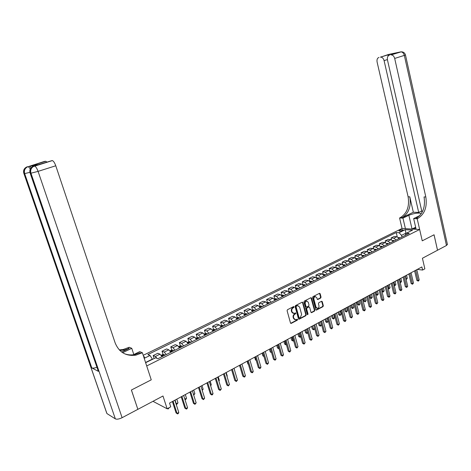 <?xml version="1.0" encoding="UTF-8"?>
<svg xmlns="http://www.w3.org/2000/svg" width="471" height="471" viewBox="0 0 471 471"><rect width="100%" height="100%" fill="white"/><g stroke="black" fill="none" stroke-linecap="round" stroke-linejoin="round"><path stroke-width="0.71" d="M294.128 306.851L293.592 306.574L287.481 309.712L287.092 310.695L290.501 323L291.261 323.377L297.331 320.18L297.595 319.497L297.172 319.197L295.817 319.815L293.863 318.431L293.58 317.407C293.333 316.029 293.739 314.987 294.811 314.275L295.865 313.186L295.435 312.879L294.104 313.486L292.12 312.09L291.837 311.066C291.584 309.683 291.991 308.64 293.068 307.94L294.128 306.851M293.215 313.415L291.673 311.99L291.39 310.966C291.137 309.588 291.549 308.54 292.621 307.84L293.409 307.433L293.592 306.58M290.689 323.318L296.883 320.074L297.071 319.232M294.928 319.732L293.415 318.325L293.139 317.301C292.885 315.923 293.292 314.881 294.363 314.175L295.146 313.768L295.335 312.915M399.555 230.331L398.961 230.819C399.408 231.32 400.603 231.22 402.534 230.513L403.129 230.031C402.676 229.524 401.48 229.624 399.555 230.331M320.68 298.049L321.045 297.095L320.15 293.721L319.55 293.286L312.95 296.653L312.579 297.607L315.811 309.683L316.4 310.112L322.971 306.674L323.336 305.726L322.258 301.664L321.669 301.234L318.79 302.718L318.42 303.671L318.955 305.691C319.15 307.045 318.702 307.94 317.613 308.37L316.029 307.222L313.904 299.279C313.71 297.931 314.151 297.036 315.229 296.6L316.848 297.76L317.201 299.085L317.801 299.521L320.68 298.049L320.221 297.96L320.592 297.013L319.491 293.303M137.897 409.317L162.984 395.999L167.146 408.787L170.749 406.826L169.536 403.088L421.875 266.939L422.593 270.048L424.854 268.817L422.422 258.255L437.518 250.242L434.044 234.788L422.246 240.84L419.649 229.501L146.705 365.961L151.25 379.838L142.377 352.738L136.025 355.105C126.051 356.47 119.086 352.39 115.13 342.859L55.772 165.774L38.08 171.379L122.113 417.695L137.856 409.334L131.385 390.029L151.25 379.838L131.427 390.012L137.838 409.287M302.93 302.565L302.182 302.17L295.494 305.602L295.111 306.58L298.461 318.808L299.067 319.238L305.856 315.688L306.227 314.722L302.93 302.565L302.276 302.135M304.29 301.093L310.878 297.719L311.608 298.108L314.852 310.189L314.481 311.148L311.555 312.662L310.96 312.238L309.635 307.333L308.899 306.951L307.033 307.922L306.656 308.882L308.04 313.998L307.681 314.71L307.263 314.41L303.913 302.058L304.29 301.093M144.002 357.701L144.609 357.024L143.602 356.494M143.219 355.317L402.04 228.476L419.649 229.501M145.633 362.688L155.648 357.795L157.897 358.731L409.27 233.386L405.896 233.18L401.522 235.347L401.922 237.048M144.208 358.331L150.031 355.464L152.539 359.344M397.236 236.783L396.235 232.539L147.865 354.563L150.031 355.464M396.235 232.539L399.055 232.721L405.26 229.665L412.578 230.107L406.355 233.198L405.101 235.465M153.352 401.109L153.511 401.598L167.146 408.787M417.282 269.418L422.593 270.048M145.574 362.511L145.886 362.646M152.451 359.073L145.568 362.493M406.037 233.775L405.26 229.665M154.141 358.543L153.181 355.576L155.365 356.476L157.043 358.378M162.006 356.682L159.999 354.174L157.797 353.291L153.181 355.576M163.096 354.516L162.03 351.201L164.249 352.072L166.257 354.563M170.832 352.284L168.818 349.806L166.581 348.952L162.03 351.201M171.797 350.171L170.755 346.886L173.004 347.728L175.024 350.194M179.533 347.945L177.508 345.496L175.247 344.666L170.755 346.886M180.381 345.885L179.357 342.635L181.635 343.447L183.666 345.885M188.112 343.665L186.08 341.245L183.784 340.451L179.357 342.635M188.847 341.663L187.841 338.443L190.149 339.226L192.186 341.634M196.572 339.45L194.529 337.053L192.209 336.288L187.841 338.443M197.19 337.495L196.207 334.31L198.544 335.064L200.587 337.442M204.914 335.287L202.86 332.926L200.511 332.179L196.207 334.31M205.421 333.386L204.461 330.23L206.822 330.96L208.877 333.315M213.139 331.19L211.079 328.852L208.706 328.134L204.461 330.23M213.546 329.335L212.598 326.209L214.988 326.915L217.049 329.241M221.252 327.139L219.186 324.831L216.784 324.136L212.598 326.209M221.553 325.343L220.628 322.241L223.036 322.923L225.109 325.22M229.253 323.153L227.181 320.869L224.755 320.198L220.628 322.241M229.454 321.399L228.547 318.325L230.984 318.985L233.057 321.257M237.149 319.214L235.07 316.954L232.621 316.312L228.547 318.325M237.254 317.507L236.36 314.463L238.821 315.099L240.899 317.342M244.938 315.329L242.853 313.097L240.381 312.479L236.36 314.463M244.944 313.674L244.066 310.654L246.551 311.26L248.641 313.486M252.621 311.502L250.531 309.288L248.034 308.693L244.066 310.654M252.538 309.889L251.673 306.898L254.181 307.481L256.271 309.677M260.204 307.716L258.108 305.532L255.594 304.961L251.673 306.898M260.027 306.15L259.185 303.183L261.711 303.748L263.807 305.92M267.687 303.989L265.585 301.823L263.048 301.275L259.185 303.183M269.712 302.977L268.853 302.353L267.422 302.464L266.592 299.521L269.141 300.062L271.243 302.211M275.07 300.304L272.968 298.167L270.407 297.637L266.592 299.521M277.036 299.32L276.177 298.708L274.746 298.82L273.91 295.906L276.471 296.43L278.579 298.555M282.359 296.671L280.251 294.558L277.672 294.045L273.91 295.906M281.935 295.246L281.128 292.338L283.713 292.838L285.826 294.94M289.553 293.086L287.44 290.99L284.843 290.501L281.128 292.338M289.053 291.708L288.258 288.817L290.86 289.294L292.974 291.378M296.653 289.541L294.54 287.469L291.926 287.004L288.258 288.817M296.076 288.217L295.293 285.338L297.913 285.797L300.033 287.858M303.665 286.044L301.546 283.995L298.914 283.548L295.293 285.338M303.012 284.767L302.241 281.905L304.878 282.347L306.998 284.384M310.583 282.582L308.464 280.563L305.82 280.139L302.241 281.905M309.865 281.364L309.1 278.514L311.755 278.932L313.88 280.952M317.425 279.185L315.299 277.178L312.638 276.771L309.1 278.514M319.073 278.361L318.19 277.796L316.624 278.002L315.876 275.164L318.549 275.564L320.674 277.566M324.172 275.818L322.046 273.834L319.367 273.439L315.876 275.164M323.271 274.54L322.57 271.861L325.255 272.244L327.386 274.216M330.842 272.497L328.705 270.531L326.014 270.154L322.57 271.861M329.841 271.131L329.176 268.594L331.878 268.959L334.01 270.913M337.424 269.212L335.287 267.269L332.585 266.91L329.176 268.594M336.329 267.775L335.705 265.367L338.419 265.715L340.557 267.652M343.924 265.968L341.787 264.043L339.073 263.707L335.705 265.367M342.741 264.478L342.158 262.182L344.884 262.512L347.021 264.425M350.347 262.765L348.21 260.857L345.478 260.54L342.158 262.182M349.082 261.222L348.528 259.032L351.266 259.344L353.403 261.246M356.694 259.603L354.551 257.714L351.808 257.407L348.528 259.032M355.346 258.02L354.822 255.918L357.571 256.218L359.714 258.096M363.347 256.283L362.817 255.883L362.964 256.477L360.821 254.605L358.066 254.316L354.822 255.918M361.54 254.858L361.039 252.845L363.8 253.127L365.943 254.988M369.158 253.386L367.015 251.538L364.248 251.261L361.039 252.845M367.663 251.744L367.186 249.807L369.959 250.077L372.102 251.92M375.275 250.337L373.132 248.505L370.353 248.246L367.186 249.807M373.715 248.67L373.262 246.81L376.041 247.063L378.189 248.888M381.322 247.322L379.179 245.509L376.388 245.261L373.262 246.81M379.697 245.644L379.261 243.843L382.058 244.078L384.201 245.886M387.297 244.343L385.154 242.541L382.352 242.312L379.261 243.843M385.608 242.653L385.19 240.911L387.998 241.134L390.141 242.924M393.208 241.399L391.06 239.615L388.251 239.398L385.19 240.911M391.454 239.698L391.054 238.014L393.868 238.22L396.017 239.998M399.043 238.485L396.894 236.719L394.074 236.519L391.054 238.014M401.522 235.347L399.055 232.721M298.649 319.126L305.402 315.588L305.779 314.622L302.482 302.47M296.383 306.232L296.112 306.915L299.05 317.648L299.479 317.949L300.398 317.483L301.611 314.369L299.615 307.051L297.631 305.655L295.935 306.138L295.664 306.821L296.112 306.915M299.203 317.884L298.602 317.542L295.664 306.821M298.043 305.62L297.207 305.814M295.935 306.138L296.759 305.714M311.148 312.556L314.022 311.048L314.392 310.089L310.954 297.684M308.988 306.909L306.58 307.822L306.203 308.788L307.587 313.898L308.04 313.998M307.333 314.569L307.587 313.898M308.264 302.229L306.621 301.063C305.52 301.505 305.073 302.406 305.273 303.771L306.038 306.592L306.78 306.974L308.646 306.003L309.017 305.043L308.264 302.229M306.915 301.034L306.168 300.975C305.073 301.416 304.619 302.317 304.819 303.677L305.273 303.771M306.268 306.945L305.585 306.497L304.819 303.677M317.395 299.415L320.221 297.96M315.499 296.571L314.769 296.518C313.692 296.954 313.25 297.843 313.45 299.191L313.904 299.279M316.889 308.305L315.576 307.127L313.45 299.191M316 310L322.511 306.58L322.876 305.632L321.611 301.252M169.33 407.598L168.176 408.981L167.523 408.581M168.176 408.981L167.664 408.504M172.398 401.545L176.066 412.908L177.025 413.414L173.075 401.174M178.792 412.437L178.279 413.538L177.573 413.927L177.025 413.414L178.792 412.437L174.853 400.215M177.573 413.927L176.066 412.908M161.188 355.281L162.689 354.533L164.091 354.475L164.921 355.228M163.578 355.899L163.09 355.346L162.177 355.617L162.73 356.323M175.088 400.091L176.272 403.777L177.985 402.846L176.802 399.167M175.948 403.612L176.808 404.289L176.001 403.788M177.985 402.846L176.808 404.289M170.013 350.889L171.432 350.188L172.833 350.124L173.669 350.866M172.345 351.525L171.856 350.977L170.949 351.248L171.509 351.943M184.832 399.125L186.487 398.225L185.321 394.568M186.487 398.225L185.992 399.29L184.944 399.479M185.315 399.661L184.856 399.208M178.715 346.568L180.052 345.902L181.453 345.838L182.295 346.568M180.994 347.215L180.499 346.68L179.598 346.939L180.169 347.627M193.499 394.421L194.87 393.674L193.722 390.035M194.87 393.674L193.711 395.098M181.217 396.788L184.826 408.086L185.798 408.575L181.912 396.411M187.535 407.615L187.028 408.71L186.328 409.093L185.798 408.575L187.535 407.615L183.666 395.463M186.328 409.093L184.826 408.086M189.907 392.096L193.457 403.335L194.446 403.806L190.62 391.707M196.16 402.864L194.959 404.33L194.446 403.806L196.16 402.864L192.351 390.777M194.959 404.33L193.457 403.335M198.474 387.474L201.971 398.649L202.966 399.108L199.209 387.08M204.655 398.178L203.472 399.632L202.966 399.108L204.655 398.178L200.911 386.161M203.472 399.632L201.971 398.649M187.293 342.299L189.984 341.605L190.796 342.329M189.513 342.965L189.018 342.435L188.129 342.688L188.7 343.371M202.041 389.782L203.136 389.187L202.006 385.566M203.136 389.187L202.247 390.453M206.922 382.917L210.366 394.027L211.373 394.474L207.67 382.511M213.039 393.556L212.527 394.633L211.862 394.998L211.373 394.474L213.039 393.556L209.348 381.604M211.862 394.998L210.366 394.027M411.789 229.041L415.657 227.281M415.822 227.976L413.326 229.13M416.076 229.083L415.593 229.265M34.889 165.798L29.438 166.234L31.168 167.705M133.811 354.516L131.762 348.316L122.631 352.702M131.762 348.316L129.26 347.274L123.061 349.535L119.269 349.888M121.659 352.025L129.166 348.428L124.285 350.059L119.758 350.395M134.594 355.34L135.518 354.887M142.377 352.738L139.734 351.637L131.821 355.481M38.345 164.691L32.629 165.268L44.745 161.323L29.438 166.234M45.599 161.235L46.87 162.03M122.113 417.695C119.145 419.119 116.89 419.514 115.348 418.872L106.923 413.556L106.552 412.608L23.944 173.64M96.902 367.298C94.518 368.11 92.816 368.316 91.792 367.904L98.333 371.331L30.191 173.246M35.095 165.733L52.134 160.576L38.074 164.773M52.134 160.576L52.369 160.593C53.559 161.088 54.689 162.813 55.772 165.774M141.012 353.403L139.704 352.85L134.724 354.545C131.144 355.246 127.706 354.969 124.409 353.703M32.629 165.268L34.253 165.121M421.739 210.961L418.701 212.427L384.089 60.629C383.447 58.404 382.305 57.232 380.674 57.109L388.551 54.465L400.845 51.857C402.534 51.975 403.7 53.152 404.336 55.39L394.686 58.445C394.039 56.184 392.873 54.995 391.189 54.872L401.28 51.816M447.379 244.314L446.479 245.485L437.535 250.231L434.062 234.776L422.246 240.84L417.182 218.721L418.007 218.314C424.712 213.987 427.315 206.869 425.813 196.96L394.686 58.445M416.123 229.295L413.656 218.568L419.738 215.612M421.368 213.522C418.442 212.592 414.274 213.18 408.857 215.282L402.952 218.12L399.579 217.973L400.397 217.584C407.038 213.375 409.611 206.445 408.116 196.796L377.106 62.072C376.706 59.593 377.324 58.057 378.961 57.444M413.656 218.568L417.182 218.721M413.338 212.25L402.069 217.655C408.716 213.434 411.295 206.486 409.794 196.813L413.338 212.25L418.701 212.427M388.345 55.802L387.556 54.907L396.664 52.958L390.836 54.919M389.411 55.219C387.721 55.843 387.068 57.415 387.462 59.935L422.057 212.368M405.413 228.67L402.952 218.12M402.04 228.476L399.579 217.973M418.007 218.314L416.252 218.244C422.952 213.928 425.548 206.828 424.047 196.943L425.813 196.96M396.664 52.958L387.609 54.919M195.753 338.096L198.368 337.436L199.186 338.143M197.914 338.779L197.42 338.249L196.537 338.502L197.114 339.179M210.46 385.207L211.291 384.754L210.178 381.157M211.291 384.754L210.667 385.873M204.096 333.945L206.628 333.321L207.452 334.021M206.204 334.645L205.703 334.127L204.832 334.369L205.415 335.04M218.762 380.698L219.333 380.385L218.238 376.806M219.333 380.385L218.927 381.233M212.321 329.859L214.782 329.264L215.612 329.953M214.376 330.571L213.875 330.053L213.01 330.295L213.599 330.96M226.951 376.252L227.269 376.082L226.192 372.52M227.269 376.082L227.046 376.547M220.434 325.82L222.824 325.261L223.654 325.944M222.436 326.55L221.935 326.044L221.082 326.279L221.67 326.933M235.029 371.866L234.034 368.287M228.441 321.846L230.755 321.316L231.591 321.987M239.456 365.361L240.398 368.145M230.39 322.582L229.883 322.082L229.036 322.311L229.63 322.965M215.253 378.419L218.638 389.47L219.657 389.906L216.018 378.007M221.299 388.999L220.134 390.435L219.657 389.906L221.299 388.999L217.673 377.118M220.134 390.435L218.638 389.47M223.466 373.986L226.798 384.978L227.829 385.402L224.243 373.568M229.454 384.507L228.288 385.932L227.829 385.402L229.454 384.507L225.874 372.691M228.288 385.932L226.798 384.978M231.567 369.617L234.846 380.55L235.889 380.957L232.356 369.193M237.49 380.079L236.33 381.492L235.889 380.957L237.49 380.079L233.969 368.322M236.33 381.492L234.846 380.55M239.556 365.308L242.789 376.176L243.837 376.576L240.363 364.872M245.415 375.705L244.896 376.765L244.266 377.112L243.837 376.576L245.415 375.705L241.947 364.018M244.266 377.112L242.789 376.176M247.434 361.057L250.619 371.866L251.679 372.255L248.252 360.615M253.233 371.395L252.715 372.449L252.091 372.791L251.679 372.255L253.233 371.395L249.818 359.767M252.091 372.791L250.619 371.866M236.336 317.919L238.579 317.419L239.421 318.084M247.104 361.239L247.905 363.959L248.335 364.107M238.238 318.673L237.725 318.178L236.889 318.402L237.49 319.044M248.394 364.318L247.905 363.959M255.211 356.865L258.344 367.615L259.409 367.992L256.041 356.412M260.946 367.144L260.428 368.192L259.815 368.528L259.409 367.992L260.946 367.144L257.584 355.581M259.815 368.528L258.344 367.615M244.125 314.045L246.298 313.58L247.145 314.228M254.646 357.165L255.435 359.873L256.159 360.115M245.98 314.811L245.468 314.322L244.637 314.546L245.238 315.181M256.265 360.474L255.435 359.873M262.877 352.726L265.962 363.418L267.039 363.783L263.725 352.267M268.558 362.947L267.434 364.324L267.039 363.783L268.558 362.947L265.244 351.448M267.434 364.324L265.962 363.418M251.808 310.224L253.916 309.788L254.77 310.43M262.094 353.15L262.871 355.84L263.872 356.164M253.616 311.001L253.104 310.519L252.279 310.736L252.886 311.366M264.001 356.618L262.871 355.84M270.442 348.64L273.486 359.279L274.569 359.632L271.302 348.181M276.065 358.808L275.547 359.844L274.946 360.174L274.569 359.632L276.065 358.808L272.803 347.368M274.946 360.174L273.486 359.279M259.391 306.456L261.434 306.044L262.288 306.68M269.441 349.182L270.213 351.861L271.431 352.096M261.152 307.245L260.634 306.768L259.821 306.98L260.434 307.604M270.272 348.734L271.596 352.673M271.608 352.72L270.213 351.861M277.914 344.613L280.904 355.193L281.999 355.534L278.779 344.148M283.471 354.722L282.953 355.758L282.365 356.082L281.999 355.534L283.471 354.722L280.263 343.347M282.365 356.082L280.904 355.193M267.422 302.464L266.874 302.735M276.701 345.267L277.454 347.934L278.885 348.045M267.381 303.43L267.881 303.889M268.588 303.536L268.076 303.065L267.269 303.253M277.543 344.813L278.873 348.787L277.454 347.934M285.279 340.639L288.228 351.166L289.329 351.496L286.156 340.162M290.784 350.695L289.683 352.043L289.329 351.496L290.784 350.695L287.622 339.373M289.683 352.043L288.228 351.166M274.746 298.82L274.263 299.061M283.86 341.404L284.608 344.054L285.673 344.36L286.238 344.054M274.811 299.827L275.229 300.227M275.929 299.874L275.411 299.409L274.64 299.556M284.714 340.945L286.021 344.902L284.608 344.054M286.415 344.69L286.021 344.902M292.55 336.718L295.458 347.186L296.565 347.504L293.439 336.235M298.002 346.715L296.907 348.057L296.565 347.504L298.002 346.715L294.887 335.458M296.907 348.057L295.458 347.186M281.552 295.435L283.407 295.111L284.272 295.717M290.937 337.589L291.667 340.227L292.738 340.521L293.492 340.115M282.147 296.277L282.488 296.606M283.177 296.259L282.659 295.8L281.923 295.918M291.796 337.124L293.08 341.063L291.667 340.227M293.663 340.716L293.08 341.063M288.747 291.861L290.542 291.555L291.408 292.155M297.919 333.821L298.638 336.441L299.721 336.73L300.657 336.223M290.33 292.697L289.112 292.326M298.791 333.35L300.045 337.277L298.638 336.441M300.769 336.641L300.045 337.277M295.847 288.329L297.584 288.052L298.461 288.641M304.814 330.1L305.526 332.709L306.609 332.991L307.728 332.385M297.395 289.176L296.212 288.788M305.691 329.623L306.927 333.533L305.526 332.709M307.793 332.614L306.927 333.533M302.859 284.843L304.543 284.59L305.414 285.173M311.619 326.427L312.32 329.023L313.415 329.294L314.705 328.593M304.366 285.697L303.224 285.296M312.508 325.944L313.721 329.841L312.32 329.023M314.722 328.646L313.721 329.841M309.783 281.399L311.408 281.169L312.291 281.746M318.343 322.8L319.038 325.384L320.139 325.644L321.469 324.919L320.58 321.593M311.249 282.264L310.148 281.852M319.244 322.311L320.433 326.191L319.038 325.384M321.469 324.919L320.433 326.191M324.984 319.214L325.667 321.787L326.774 322.04L328.093 321.322L327.215 318.013M318.049 278.873L316.989 278.449M325.897 318.726L327.062 322.588L325.667 321.787M328.093 321.322L327.062 322.588M323.371 274.646L324.89 274.463L325.773 275.023M331.543 315.676L332.22 318.231L333.333 318.478L334.634 317.772L333.768 314.475M324.76 275.529L323.742 275.093M332.461 315.181L333.603 319.026L332.22 318.231M334.634 317.772L333.603 319.026M330.041 271.331L331.507 271.166L332.391 271.72M338.025 312.179L338.69 314.722L339.809 314.964L341.092 314.263L340.239 310.984M331.39 272.22L330.412 271.779M338.949 311.678L340.074 315.511L338.69 314.722M341.092 314.263L340.074 315.511M336.624 268.058L338.043 267.917L338.926 268.464M344.425 308.723L345.084 311.26L346.203 311.484L347.474 310.795L346.632 307.534M337.937 268.953L337 268.511M345.361 308.222L346.462 312.038L345.084 311.26M347.474 310.795L346.462 312.038M343.147 264.837L344.495 264.702L345.384 265.244M350.754 305.314L351.395 307.834L352.526 308.052L353.78 307.375L352.95 304.125M344.407 265.732L343.512 265.279M351.696 304.808L352.773 308.605L351.395 307.834M353.78 307.375L352.773 308.605M349.588 261.664L350.871 261.529L351.76 262.064M357 301.94L357.636 304.449L358.772 304.66L360.009 303.989L359.19 300.757M350.795 262.541L349.941 262.094M357.948 301.428L359.008 305.214L357.636 304.449M360.009 303.989L359.008 305.214M355.946 258.52L357.171 258.396L358.066 258.92M363.176 298.608L363.806 301.104L364.943 301.31L366.167 300.645L365.361 297.431M357.112 259.397L356.3 258.944M364.13 298.096L365.172 301.864L363.806 301.104M366.167 300.645L365.172 301.864M362.234 255.423L363.394 255.3L364.289 255.818M369.276 295.317L369.9 297.802L371.036 298.002L372.249 297.342L371.454 294.145M370.241 294.799L371.26 298.555L369.9 297.802M372.249 297.342L371.26 298.555M368.446 252.356L369.541 252.238L370.442 252.75M375.305 292.067L375.917 294.534L377.065 294.728L378.26 294.075L377.477 290.895M369.511 253.215L368.787 252.774M376.276 291.543L377.277 295.282L375.917 294.534M378.26 294.075L377.277 295.282M374.58 249.324L375.623 249.212L376.517 249.718M375.599 250.178L374.922 249.742M382.246 288.323L383.023 291.49L384.201 290.848L383.429 287.681M381.94 291.319L383.023 291.49L383.229 292.049L381.952 291.366M384.201 290.848L383.229 292.049M380.639 246.333L381.628 246.227L382.529 246.722M381.616 247.175L380.986 246.751M388.139 285.143L388.905 288.293L390.076 287.663L389.311 284.508M388.057 288.164L388.905 288.293L389.105 288.853L388.11 288.382M390.076 287.663L389.105 288.853M386.632 243.377L388.463 243.76M387.562 244.208L386.979 243.807M393.968 281.994L394.727 285.138L395.881 284.508L395.128 281.37M394.097 285.043L394.727 285.138L394.916 285.691L394.192 285.426M395.881 284.508L394.916 285.691M392.555 240.451L394.327 240.834M393.444 241.282L392.914 240.899M399.732 278.885L400.48 282.011L401.622 281.393L400.874 278.267M400.067 281.952L400.662 282.571L400.197 282.5M401.622 281.393L400.662 282.571M299.727 332.844L302.588 343.259L303.707 343.571L300.628 332.355M305.126 342.788L304.036 344.118L303.707 343.571L305.126 342.788L302.052 331.59M304.036 344.118L302.588 343.259M306.809 329.023L309.63 339.385L310.754 339.685L307.722 328.528M312.155 338.914L311.637 339.927L311.078 340.233L310.754 339.685L312.155 338.914L309.129 327.769M311.078 340.233L309.63 339.385M313.804 325.249L316.583 335.558L317.713 335.847L314.722 324.749M319.097 335.087L318.025 336.4L317.713 335.847L319.097 335.087L316.118 324.001M318.025 336.4L316.583 335.558M320.71 321.522L323.447 331.778L324.584 332.061L321.64 321.022M325.95 331.307L324.884 332.614L324.584 332.061L325.95 331.307L323.012 320.28M324.884 332.614L323.447 331.778M327.522 317.848L330.224 328.046L331.366 328.316L328.464 317.336M332.714 327.575L331.655 328.876L331.366 328.316L332.714 327.575L329.818 316.606M331.655 328.876L330.224 328.046M334.257 314.216L336.918 324.36L338.066 324.625L335.205 313.704M339.397 323.895L338.343 325.184L338.066 324.625L339.397 323.895L336.541 312.98M338.343 325.184L336.918 324.36M340.898 310.63L343.524 320.727L344.678 320.981L341.858 310.112M345.991 320.256L345.473 321.246L344.949 321.534L344.678 320.981L345.991 320.256L343.176 309.4M344.949 321.534L343.524 320.727M347.463 307.086L350.053 317.13L351.213 317.377L348.428 306.568M352.508 316.665L351.472 317.937L351.213 317.377L352.508 316.665L349.735 305.862M351.472 317.937L350.053 317.13M353.945 303.589L356.494 313.586L357.66 313.821L354.922 303.065M358.943 313.115L357.913 314.381L357.66 313.821L358.943 313.115L356.211 302.37M357.913 314.381L356.494 313.586M360.35 300.133L362.864 310.077L364.036 310.307L361.334 299.603M365.302 309.612L364.778 310.589L364.271 310.866L364.036 310.307L365.302 309.612L362.605 298.92M364.271 310.866L362.864 310.077M366.673 296.724L369.152 306.615L370.33 306.839L367.663 296.188M371.578 306.15L370.559 307.398L370.33 306.839L371.578 306.15L368.923 295.511M370.559 307.398L369.152 306.615M372.92 293.351L375.363 303.194L376.547 303.412L373.921 292.815M377.783 302.729L376.771 303.972L376.547 303.412L377.783 302.729L375.157 292.144M376.771 303.972L375.363 303.194M379.09 290.024L381.504 299.821L382.688 300.027L380.097 289.482M383.906 299.35L383.388 300.315L382.899 300.586L382.688 300.027L383.906 299.35L381.327 288.817M382.899 300.586L381.504 299.821M385.19 286.733L387.568 296.477L388.758 296.677L386.202 286.185M389.964 296.012L389.446 296.977L388.964 297.242L388.758 296.677L389.964 296.012L387.415 285.532M388.964 297.242L387.568 296.477M391.218 283.483L393.562 293.18L394.757 293.374L392.237 282.93M395.946 292.715L395.428 293.674L394.951 293.933L394.757 293.374L395.946 292.715L393.432 282.288M394.951 293.933L393.562 293.18M397.171 280.269L399.485 289.918L400.68 290.107L398.195 279.715M401.857 289.453L401.339 290.407L400.868 290.666L400.68 290.107L401.857 289.453L399.379 279.079M400.868 290.666L399.485 289.918M403.052 277.095L405.337 286.698L406.538 286.874L404.089 276.536M407.703 286.233L406.72 287.44L406.538 286.874L407.703 286.233L405.254 275.906M406.72 287.44L405.337 286.698M408.869 273.957L411.124 283.513L412.325 283.683L409.905 273.398M413.473 283.053L412.496 284.248L412.325 283.683L413.473 283.053L411.065 272.774M412.496 284.248L411.124 283.513M398.401 237.561L400.126 237.943M399.249 238.385L398.778 238.032M405.425 275.812L406.161 278.926L407.291 278.308L406.555 275.205M405.961 278.897L406.096 279.45M407.291 278.308L406.338 279.48M414.615 270.854L416.841 280.369L418.048 280.533L415.657 270.295M419.184 279.904L418.666 280.846L418.213 281.093L418.048 280.533L419.184 279.904L416.8 269.677M418.213 281.093L416.841 280.369M159.999 354.174L155.365 356.476M168.818 349.806L164.249 352.072M177.508 345.496L173.004 347.728M186.08 341.245L181.635 343.447M194.529 337.053L190.149 339.226M202.86 332.926L198.544 335.064M211.079 328.852L206.822 330.96M219.186 324.831L214.988 326.915M227.181 320.869L223.036 322.923M235.07 316.954L230.984 318.985M242.853 313.097L238.821 315.099M250.531 309.288L246.551 311.26M258.108 305.532L254.181 307.481M265.585 301.823L261.711 303.748M272.968 298.167L269.141 300.062M280.251 294.558L276.471 296.43M287.44 290.99L283.713 292.838M294.54 287.469L290.86 289.294M301.546 283.995L297.913 285.797M308.464 280.563L304.878 282.347M315.299 277.178L311.755 278.932M322.046 273.834L318.549 275.564M328.705 270.531L325.255 272.244M335.287 267.269L331.878 268.959M341.787 264.043L338.419 265.715M348.21 260.857L344.884 262.512M354.551 257.714L351.266 259.344M360.821 254.605L357.571 256.218M367.015 251.538L363.8 253.127M373.132 248.505L369.959 250.077M379.179 245.509L376.041 247.063M385.154 242.541L382.058 244.078M391.06 239.615L387.998 241.134M396.894 236.719L393.868 238.22M292.621 307.84L293.068 307.94M291.39 310.966L291.837 311.066M291.673 311.99L292.12 312.09M295.146 313.768L295.594 313.869M294.363 314.175L294.811 314.275M293.139 317.301L293.58 317.407M293.415 318.325L293.863 318.431M296.883 320.074L297.331 320.18M290.819 323.265L291.261 323.377M293.409 307.433L293.857 307.534M305.779 314.622L306.227 314.722M305.402 315.588L305.856 315.688M298.767 319.085L299.215 319.185M298.602 317.542L299.05 317.648M311.154 298.019L311.608 298.108M314.392 310.089L314.852 310.189M314.022 311.048L314.481 311.148M311.237 312.514L311.69 312.614M308.446 306.857L308.899 306.951M306.58 307.822L307.033 307.922M306.203 308.788L306.656 308.882M305.585 306.497L306.038 306.592M317.466 299.385L317.925 299.474M315.576 307.127L316.029 307.222M321.799 301.575L322.258 301.664M322.876 305.632L323.336 305.726M322.511 306.58L322.971 306.674M316.082 309.965L316.541 310.059M319.697 293.639L320.15 293.721M320.592 297.013L321.045 297.095M164.091 354.475L161.506 355.764M163.313 356.035L163.09 355.346M172.833 350.124L170.337 351.366M172.074 351.666L171.856 350.977M181.453 345.838L179.039 347.039M180.711 347.357L180.499 346.68M189.948 341.605L187.617 342.764M189.224 343.112L189.018 342.435M129.166 348.428L127.935 347.91M115.348 418.872L30.956 173.198L30.238 173.24L98.333 371.331M91.792 367.904L24.663 173.593L23.986 173.634L106.923 413.556M30.327 168.901L28.325 166.663L26.447 167.123C24.056 168.665 23.232 170.838 23.986 173.634L23.88 173.463C23.073 170.661 23.927 168.547 26.447 167.123L27.436 166.705L26.977 167.075M29.644 166.251L27.135 167.064C24.739 168.606 23.915 170.785 24.663 173.593L29.914 172.333M52.369 160.593L33.47 166.516C31.033 168.094 30.191 170.325 30.956 173.198L38.08 171.379C36.974 168.382 35.849 166.628 34.701 166.11L32.752 166.575C30.315 168.153 29.479 170.378 30.238 173.24L30.126 173.057C29.302 170.19 30.179 168.029 32.752 166.575L33.759 166.151L33.276 166.534M402.069 217.655L400.397 217.584M409.794 196.813L408.116 196.796M380.338 57.156L387.556 54.907M446.479 245.485L404.336 55.39L405.46 54.913M387.397 59.587L384.089 60.629M412.019 228.93L408.857 215.282M198.332 337.436L196.077 338.555M197.626 338.92L197.42 338.249M206.592 333.321L204.42 334.404M205.904 334.793L205.703 334.127M214.747 329.264L212.651 330.312M214.075 330.719L213.875 330.053M222.783 325.267L220.764 326.273M222.129 326.703L221.935 326.044M230.719 321.316L228.765 322.288M230.078 322.741L229.883 322.082M238.544 317.425L236.66 318.361M237.92 318.832L237.725 318.178M246.262 313.58L244.449 314.481M245.656 314.975L245.468 314.322M253.881 309.788L252.138 310.66M253.286 311.166L253.104 310.519M261.399 306.05L259.721 306.88M260.822 307.41L260.634 306.768M268.817 302.353L267.204 303.159M268.252 303.707L268.076 303.065M276.141 298.708L274.587 299.479M275.588 300.045L275.411 299.409M283.371 295.111L281.876 295.853M282.835 296.436L282.659 295.8M290.507 291.561L289.076 292.273M289.983 292.868L289.806 292.238M297.548 288.052L296.177 288.741M297.042 289.347L296.871 288.723M304.507 284.59L303.189 285.249M304.007 285.873L303.842 285.249M311.372 281.175L310.112 281.799M310.889 282.441L310.725 281.823M318.155 277.796L316.948 278.396M317.684 279.056L317.519 278.438M324.855 274.463L323.701 275.04M324.395 275.712L324.231 275.099M331.472 271.172L330.365 271.72M331.019 272.403L330.86 271.796M338.007 267.922L336.953 268.446M337.566 269.141L337.413 268.535M344.46 264.708L343.459 265.208M344.03 265.915L343.877 265.314M350.836 261.535L349.882 262.011M350.418 262.73L350.265 262.129M357.136 258.402L356.229 258.85M356.73 259.586L356.576 258.991M363.359 255.3L362.499 255.729M369.505 252.244L368.693 252.644M369.081 253.251L368.976 252.815M375.587 249.218L374.816 249.601M375.14 250.083L375.063 249.783M381.592 246.227L380.862 246.592M387.527 243.272L386.838 243.613M393.391 240.357L392.749 240.675M399.19 237.466L398.584 237.767M290.707 323.33L291.113 323.43M298.679 319.15L299.067 319.238M297.183 305.561L297.631 305.655M311.184 312.585L311.555 312.662M308.582 306.804L309.035 306.898M306.168 300.975L306.621 301.063M317.442 299.45L317.801 299.521M314.769 296.518L315.229 296.6M316.041 310.036L316.4 310.112M134.724 354.545L136.025 355.105M124.285 350.059L123.061 349.535M45.811 161.253L33.264 165.156M387.657 54.942L380.674 57.109M447.444 244.596L405.472 54.966C404.748 52.728 403.205 51.692 400.845 51.857L391.189 54.872M390.459 54.124L389.647 54.3"/></g></svg>
